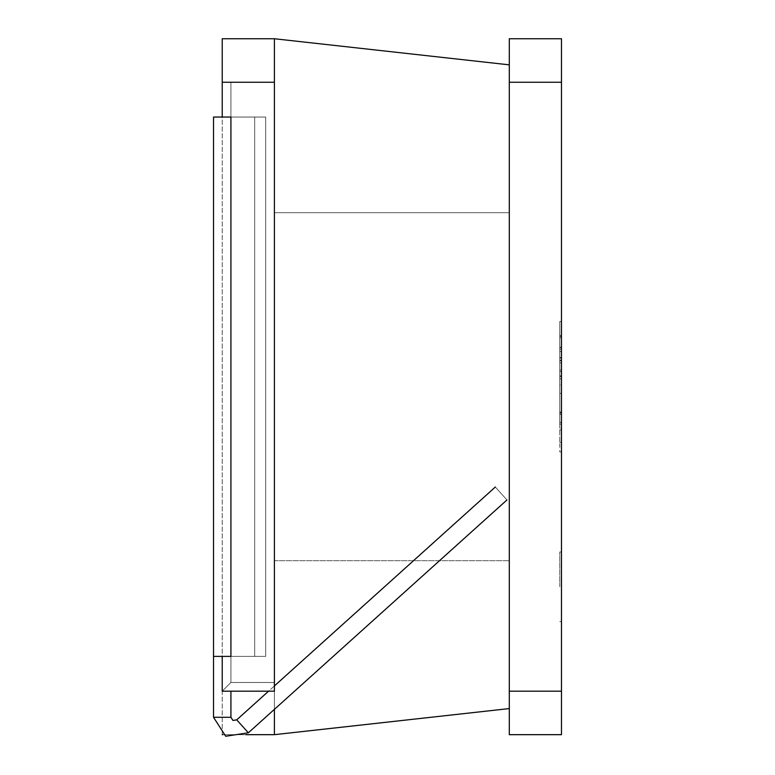 <?xml version="1.0" encoding="UTF-8"?>
<svg xmlns="http://www.w3.org/2000/svg" width="775" height="775" viewBox="0 0 775 775"><rect width="100%" height="100%" fill="white"/><g stroke="black" fill="none" stroke-linecap="round" stroke-linejoin="round"><path stroke-width="0.58" stroke-dasharray="3.88 2.91" d="M506.957 499.962L495.312 487.029L506.957 499.962L495.312 487.029L506.957 499.962L248.368 732.792L236.724 719.859L248.368 732.792L236.724 719.859L232.946 720.44L230.921 717.272L213.522 717.272L230.921 717.272L213.522 717.272L213.522 117.044L213.522 656.386L265.709 656.386L213.522 656.386L230.921 656.386L230.921 117.044L265.709 117.044L230.921 117.044L230.921 656.386L230.921 117.044L213.522 117.044L265.709 117.044L222.222 117.044L222.222 82.247L274.408 82.247L274.408 38.75L274.408 734.671L274.408 38.75L222.222 38.75L222.222 82.247L274.408 82.247L274.408 709.338M509.291 386.715L509.291 64.848L509.291 386.715M274.408 386.715L274.408 212.728L274.408 386.715M213.522 656.386L213.522 117.044L265.709 117.044L222.222 117.044L230.921 117.044L230.921 656.386L222.222 656.386L230.921 656.386L230.921 82.247L222.222 82.247L274.408 82.247M274.408 212.728L274.408 560.693L274.408 212.728L509.291 212.728L509.291 560.693L509.291 212.728L274.408 212.728M509.291 82.247L561.478 82.247L509.291 82.247L509.291 38.75L561.478 38.75L561.478 82.247L509.291 82.247L509.291 734.671L561.478 734.671L561.478 691.184L509.291 691.184M561.478 82.247L561.478 691.184M222.851 734.671L245.937 734.671M222.222 734.671L222.222 691.184L230.921 682.484L222.222 691.184L222.222 734.671L274.408 734.671L274.408 682.484L274.408 691.184L222.222 691.184L222.222 656.386L265.709 656.386L230.921 656.386L230.921 82.247L230.921 117.044L222.222 117.044L222.222 656.386L265.709 656.386L222.222 656.386L222.222 691.184L274.408 691.184L222.222 691.184L222.222 117.044L230.921 117.044L230.921 82.247L222.222 82.247L222.222 117.044L222.222 82.247M559.744 441.789L559.744 412.862L561.478 412.862L561.478 422.317L559.744 422.327L559.744 321.499L559.744 429.912L561.478 429.912L561.478 349.157L561.478 441.789M561.478 451.922L561.478 428.304L559.744 428.304L559.744 451.922L561.478 451.932M559.744 360.23L559.744 424.002L559.744 347.539L561.478 347.529L561.478 358.147L559.744 358.147L559.744 349.157L561.478 349.157L561.478 422.327L561.478 321.499L561.478 424.002L561.478 321.46L561.478 422.327L561.478 336.398L561.478 422.327L561.478 347.539L561.478 422.327L561.478 349.157L559.744 349.157L559.744 360.23L561.478 360.23M561.478 357.682L561.478 371.642L559.744 371.642L559.744 357.682M561.478 586.791L561.478 551.994L561.478 586.791M561.478 335.662L561.478 321.499L561.478 335.662L559.744 335.662L561.478 335.662M559.744 407.524L559.744 321.46L559.744 422.327L561.478 422.327L561.478 358.147L561.478 422.327L561.478 358.147L561.478 422.327L559.744 422.327L561.478 422.327L559.744 422.327L561.478 422.327L559.744 422.327L561.478 422.327L559.744 422.327L561.478 422.327L559.744 422.327L561.478 422.327L559.744 422.327L559.744 321.499L561.478 321.499L559.744 321.499L559.744 407.524L561.478 407.524M559.744 586.791L559.744 551.994L559.744 586.791M559.744 321.499L561.478 321.499L559.744 321.499L561.478 321.499L559.744 321.499L561.478 321.499L559.744 321.499L559.744 335.662L559.744 321.499M559.744 337.803L561.478 337.803M559.744 336.398L561.478 336.398M559.744 413.123L561.478 413.123M559.744 375.933L561.478 375.933M559.744 370.033L561.478 370.033M561.478 410.983L561.478 414.247M559.744 410.983L559.744 414.247M559.744 351.501L561.478 351.501M559.744 362.845L561.478 362.845M559.744 378.82L561.478 378.82M559.744 376.408L559.744 422.327L559.744 349.157L561.478 349.157L559.744 349.157L559.744 376.408L561.478 376.408M559.744 385.068L559.744 422.327L561.478 422.327L559.744 422.327L559.744 385.068L561.478 385.068M559.744 393.39L561.478 393.39M559.744 422.327L561.478 422.327L559.744 422.327L561.478 422.327L559.744 422.327L559.744 349.157L561.478 349.157L559.744 349.157L559.744 422.327L559.744 347.539L559.744 422.317M559.744 349.157L561.478 349.157L559.744 349.157M559.744 384.468L559.744 412.184L559.744 384.468M230.921 682.484L274.408 682.484L230.921 682.484L230.921 656.386L230.921 682.484L222.222 691.184L222.222 656.386L222.222 691.184L230.921 682.484L274.408 682.484L230.921 682.484L230.921 656.386L230.921 682.484M561.478 384.468L561.478 412.184L561.478 384.468M254.684 117.044L254.684 656.386L254.684 117.044M274.408 685.933L268.576 691.184M230.921 691.184L230.921 717.272M495.312 487.029L236.724 719.859M213.522 717.272L225.69 736.25L248.368 732.792M274.408 560.693L509.291 560.693L274.408 560.693M265.709 656.386L265.709 117.044L265.709 656.386M561.478 551.994L559.744 551.994M561.478 621.589L559.744 621.589M561.478 424.109L559.744 424.109M561.478 357.624L559.744 357.624M561.478 347.268L559.744 347.268M561.478 414.451L559.744 414.451M561.478 360.627L559.744 360.627M561.478 347.452L559.744 347.452M561.478 358.05L559.744 358.05M561.478 422.365L559.744 422.365M561.478 347.549L559.744 347.549M561.478 411.99L559.744 411.99M561.478 357.711L559.744 357.711M561.478 442.283L559.744 442.283"/><path stroke-width="1.16" d="M230.921 117.044L213.522 117.044L213.522 656.386L230.921 656.386L230.921 117.044L230.921 656.386L222.222 656.386L222.222 691.184L274.408 691.184L274.408 82.247L222.222 82.247L222.222 117.044L230.921 117.044M509.291 691.184L509.291 734.671L561.478 734.671L561.478 691.184L509.291 691.184L509.291 38.75L561.478 38.75L561.478 82.247L509.291 82.247M561.478 691.184L561.478 82.247M222.222 734.671L222.851 734.671M245.937 734.671L274.408 734.671L509.291 708.573M222.222 82.247L222.222 38.75L274.408 38.75L274.408 82.247M274.408 709.338L274.408 734.671M268.576 691.184L236.724 719.859L248.368 732.792L506.957 499.962M236.724 719.859L232.946 720.44L230.921 717.272L213.522 717.272L225.69 736.25L248.368 732.792M495.312 487.029L274.408 685.933M230.921 717.272L230.921 691.184M213.522 717.272L213.522 656.386M274.408 38.75L509.291 64.848"/></g></svg>
